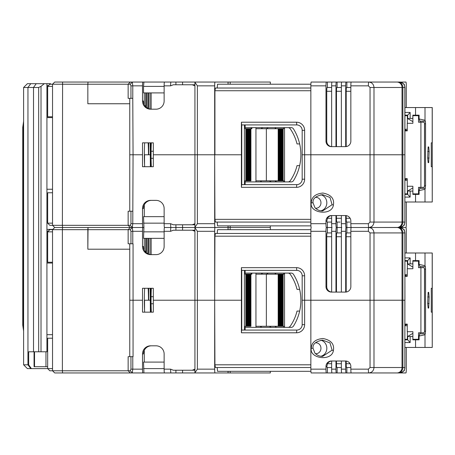 <?xml version="1.0" encoding="UTF-8"?>
<svg xmlns="http://www.w3.org/2000/svg" width="455" height="455" viewBox="0 0 455 455"><rect width="100%" height="100%" fill="white"/><g stroke="black" fill="none" stroke-linecap="round" stroke-linejoin="round"><path stroke-width="0.68" d="M164.13 92.905L143.524 92.905L143.524 86.393L164.13 86.393M145.771 92.905L145.771 106.777M146.43 92.905L146.43 107.374M149.962 92.905L149.962 109.035M151.151 109.177L151.151 92.905M150.719 142.836L150.719 166.718M150.213 142.836L150.366 166.718M147.841 92.905L147.841 108.296M148.501 108.597L148.501 92.905M150.213 154.774L148.728 154.774L148.728 142.836M148.728 154.774L144.332 154.774A22.249 2.07 90 0 0 144.656 166.718M151.106 149.348L150.969 166.718M150.719 145.276L151.225 145.276M130.295 84.221L87.838 84.221L87.838 103.757L129.766 103.757L87.838 103.757L87.838 84.221L49.828 84.221L52.53 84.221L54.702 82.048L88.043 82.048L87.838 84.221L88.043 82.048L143.928 82.048L130.352 82.048L128.145 84.221L128.145 98.331L132.775 98.331L132.775 85.847L132.32 82.048L130.295 84.221L130.955 85.847L142.517 85.847A3.799 0.353 -90 0 1 142.87 82.048M143.524 86.393L143.928 82.048L175.914 82.048L175.914 84.766M182.58 84.766L182.58 82.048L218.252 82.048M228.097 84.221L228.097 82.048L270.333 82.048L270.333 84.221M228.097 82.048L195.03 82.048A3.799 0.353 90 0 0 194.933 82.207L194.933 85.847L192.232 84.766L173.315 84.766L170.614 85.847A3.799 0.353 -90 0 1 170.966 82.048L182.58 82.048M142.517 85.847L142.517 101.044A8.139 8.105 -90 0 0 150.622 109.189L156.025 109.189A8.139 8.105 -90 0 0 164.13 101.044L164.13 85.847A3.799 0.353 90 0 1 164.482 82.048L170.966 82.048M275.19 128.725L275.19 127.639M267.085 128.321L267.085 128.725M400.281 82.105L405.94 82.048A3.799 0.353 -90 0 1 406.292 85.847L406.292 107.556M296.774 330.074L296.524 332.787L241.406 332.787L241.656 330.074L296.774 330.074A5.426 5.403 -90 0 0 302.177 324.648L302.177 300.226L404.933 300.226L404.859 232.926A5.426 5.403 -90 0 0 399.456 227.5L368.732 227.5L399.456 227.5A5.426 5.403 -90 0 0 404.859 222.074L404.933 87.479L404.376 85.091C404.728 84.283 403.107 83.271 399.501 82.048L363.414 82.048M380.346 82.048L398.671 82.048M404.933 129.266L407.248 129.266M407.361 123.299L407.361 115.701L407.703 115.701M404.933 115.701L407.361 115.701M148.472 154.774A22.249 2.07 90 0 0 148.148 142.836M144.656 142.836A22.249 2.07 90 0 0 144.332 154.774M228.052 229.673L228.052 227.5L230.167 227.5L195.03 227.5A3.799 0.353 90 0 1 194.933 227.341L194.933 154.774L197.379 154.774L153.324 154.774L153.324 142.836L142.517 142.836L142.517 154.774L133.059 154.774L142.517 154.774L142.517 166.718L153.324 166.718L153.324 154.774L194.933 154.774L194.933 85.847M144.28 104.69L144.28 92.905M132.775 98.331L133.059 154.774L129.766 154.774L129.766 98.331M130.955 98.331L130.955 85.847M194.933 84.766L192.232 84.766M215.027 82.048A3.799 0.353 -90 0 0 214.675 85.847L214.675 154.774L197.379 154.774L197.379 85.847L194.933 82.207M310.856 88.02L215.431 88.02L214.925 90.733L310.856 90.733M194.933 227.341L197.379 223.701L197.379 154.774L214.925 154.774L214.925 90.733M310.89 84.221L217.553 84.221L217.2 88.02M332.815 82.048L311.214 82.048A3.799 0.353 90 0 0 310.856 85.847L310.856 154.774L404.859 154.774L304.628 154.774L310.856 154.774L310.856 223.701A3.799 0.353 90 0 0 311.214 227.5A3.799 0.353 90 0 0 310.856 231.299L310.856 300.226L304.628 300.226L304.628 275.804A8.139 8.105 -90 0 0 296.524 267.659L241.406 267.659L241.656 270.372L296.774 270.372L296.524 267.659M400.286 82.048L398.734 82.048M390.39 82.048L398.768 82.048M350.845 85.847A3.799 0.353 90 0 1 351.197 82.048L368.732 82.048C371.923 82.378 373.674 84.186 373.987 87.479L370.046 87.479L368.379 85.847L350.845 85.847L350.845 141.209A5.426 5.403 -90 0 1 345.442 146.635L331.394 146.635A5.426 5.403 -90 0 1 325.99 141.209L326.747 141.209L326.747 91.279A3.799 0.353 90 0 1 327.099 87.479L331.644 87.479M352.272 82.048L341.728 82.048A3.799 0.353 90 0 0 341.369 85.847L341.369 146.635M345.698 146.629L345.698 85.847A3.799 0.353 -90 0 1 346.05 82.048L331.996 82.048A3.799 0.353 90 0 0 331.644 85.847L331.644 146.635A5.426 5.403 90 0 1 326.747 141.209M296.774 184.628L296.524 187.341L241.406 187.341L241.656 184.628L296.774 184.628A5.426 5.403 -90 0 0 302.177 179.196L302.177 154.774L304.628 154.774L304.628 130.352A8.139 8.105 -90 0 0 296.524 122.213L241.406 122.213L241.656 124.926L296.774 124.926L296.524 122.213M296.524 187.341A8.139 8.105 -90 0 0 304.628 179.196L304.628 154.774L302.177 154.774L302.177 130.352A5.426 5.403 -90 0 0 296.774 124.926M241.759 124.926L241.759 184.628M241.406 187.341L241.406 154.774L214.925 154.774L241.406 154.774L241.406 122.213M151.532 109.189A8.139 8.105 90 0 1 143.422 101.044L142.517 101.044M326.343 82.048A3.799 0.353 -90 0 0 325.99 85.847L325.99 141.209M346.198 146.578L346.198 91.279A3.799 0.353 90 0 1 346.551 87.479L350.845 87.479M346.551 87.479L346.858 87.479L346.858 82.048M336.319 82.048A3.799 0.353 -90 0 0 335.966 85.847L335.966 146.635M341.369 87.479L336.825 87.479A3.799 0.353 90 0 0 336.473 91.279L336.473 146.635M129.766 211.217L129.766 154.774L133.059 154.774L132.775 223.701L142.517 223.701A3.799 0.353 -90 0 0 142.87 227.5L54.708 227.5L62.585 227.5L62.381 229.673L49.828 229.673L52.53 229.673L52.535 370.779L62.381 370.779L62.585 372.952L218.252 372.952M52.53 86.393L47.661 86.393L47.661 116.787L52.53 116.787M144.553 154.774L144.553 164.79M251.877 127.639L251.877 128.725L245.16 128.725L245.16 124.926M250.915 128.725L250.915 180.828L250.261 180.828L250.261 128.725M251.12 127.639L251.12 128.725M250.261 180.828L245.16 180.828L245.16 184.628M244.398 184.628L244.398 124.926M245.814 180.828L245.814 128.725M246.018 180.828L246.018 128.725M246.519 180.828L246.519 128.725M246.724 180.828L246.724 128.725M247.23 180.828L247.23 128.725M247.429 180.828L247.429 128.725M247.935 180.828L247.935 128.725M248.14 180.828L248.14 128.725M248.64 180.828L248.64 128.725M248.845 180.828L248.845 128.725M249.351 180.828L249.351 128.725M249.55 180.828L249.55 128.725M250.057 180.828L250.057 128.725M255.949 128.725L283.784 128.725L283.784 127.639M283.784 181.909L283.784 180.828L255.949 180.828M278.688 180.828L278.688 128.725M278.887 180.828L278.887 128.725M279.393 180.828L279.393 128.725M279.598 180.828L279.598 128.725M280.098 180.828L280.098 128.725M280.303 180.828L280.303 128.725M280.809 180.828L280.809 128.725M281.008 180.828L281.008 128.725M281.514 180.828L281.514 128.725M281.719 180.828L281.719 128.725M282.219 180.828L282.219 128.725M282.424 180.828L282.424 128.725M282.93 180.828L282.93 128.725M283.129 180.828L283.129 128.725M284.546 127.639L284.546 181.909M275.679 128.725L275.679 127.639M275.679 181.403L275.679 180.828M52.53 117.6L46.922 117.6M46.922 189.24L52.53 189.24M47.661 221.261L46.922 221.261M46.922 85.58L48.475 85.58M52.53 223.16L47.661 223.16L49.828 225.327L62.381 225.327L62.585 227.5L143.928 227.5L143.524 238.352L164.13 238.352M143.928 227.5L143.524 216.648L164.13 216.648M175.914 224.787L175.914 227.5L164.482 227.5A3.799 0.353 90 0 1 164.13 223.701L164.13 208.504A8.139 8.105 -90 0 0 156.025 200.365L150.622 200.365A8.139 8.105 -90 0 0 142.517 208.504L142.517 223.701M144.28 204.858L144.28 216.648M142.517 208.504L143.422 208.504A8.139 8.105 90 0 1 151.532 200.365M315.434 208.191A5.426 4.931 -90 0 0 316.032 208.231A5.426 4.931 -90 0 0 320.826 204.073A5.426 4.931 90 0 0 320.963 202.805A5.426 4.931 -90 0 0 316.032 197.379A5.426 4.931 -90 0 0 315.434 197.419M320.821 194.808A8.139 7.399 -90 0 1 326.826 202.805A8.139 7.399 -90 0 1 326.622 204.704A8.139 7.399 -90 0 1 320.821 210.801M322.629 194.666L329.983 197.464L332.11 204.704L322.629 210.949C319.609 210.944 317.05 209.863 314.957 207.696L313.023 202.805C312.534 198.687 315.736 195.974 322.629 194.666M311.243 202.805C311.601 196.998 315.497 193.745 322.936 193.045C331.035 194.632 334.522 198.642 333.396 205.086C331.843 216.267 309.252 213.253 311.243 202.805L312.875 202.805M330.358 227.5L326.343 227.5A3.799 0.353 -90 0 0 325.99 231.299L325.99 286.656A5.426 5.403 -90 0 0 331.394 292.082L345.442 292.082A5.426 5.403 -90 0 0 350.845 286.656L350.845 231.299A3.799 0.353 90 0 1 351.197 227.5L368.732 227.5L351.197 227.5A3.799 0.353 90 0 1 350.845 223.701L350.845 220.988A5.426 5.403 -90 0 0 345.442 215.562L331.394 215.562A5.426 5.403 -90 0 0 325.99 220.988L325.99 223.701A3.799 0.353 -90 0 0 326.343 227.5L331.996 227.5A3.799 0.353 90 0 0 331.644 231.299L331.644 292.082M349.81 222.074L346.551 222.074A3.799 0.353 90 0 1 346.198 218.275L346.198 215.613M350.845 232.926L346.551 232.926L346.858 232.926L346.858 227.5L349.81 227.5L346.05 227.5A3.799 0.353 -90 0 1 345.698 223.701L345.698 215.568M349.81 227.5L363.352 227.5M378.173 227.5L400.281 227.443M406.292 201.992L406.292 223.701A3.799 0.353 -90 0 1 405.94 227.5L400.286 227.5L405.94 227.5A3.799 0.353 -90 0 1 406.292 231.299L406.292 253.008M337.127 232.926L337.127 227.5L340.084 227.5L336.319 227.5A3.799 0.353 -90 0 1 335.966 223.701L335.966 215.562M340.084 227.5L341.728 227.5A3.799 0.353 90 0 0 341.369 231.299L341.369 292.082M331.644 361.031A5.426 5.403 90 0 0 327.469 363.721L326.855 366.44L325.99 366.44A5.426 5.403 -90 0 1 331.394 361.008L345.442 361.008A5.426 5.403 -90 0 1 350.845 366.44L350.845 369.153L368.379 369.153A3.799 0.353 90 0 0 368.732 372.952L399.456 372.952A5.426 5.403 -90 0 0 404.859 367.521L404.933 232.926L404.376 230.537C404.728 229.735 403.107 228.723 399.501 227.5L390.39 227.5L399.501 227.5C403.107 226.277 404.728 225.265 404.376 224.463L404.933 222.074M350.845 223.701L368.379 223.701A3.799 0.353 90 0 0 368.732 227.5L376.757 227.5M397.477 82.048A5.426 5.403 90 0 1 402.88 87.479L402.88 222.074A5.426 5.403 90 0 1 397.477 227.5A5.426 5.403 90 0 1 402.88 232.926L402.88 367.521L404.859 367.521L404.859 300.226L402.027 300.226L402.027 232.926A5.426 5.119 -90 0 0 396.908 227.5L380.346 227.5M130.955 243.783L133.059 243.783L133.059 356.669L130.955 356.669L130.955 369.153L130.295 370.779L132.32 372.952L130.352 372.952L128.145 370.779L62.381 370.779L62.381 229.673L87.838 229.673L87.838 249.209L129.766 249.209L87.838 249.209L88.043 227.5L87.838 229.673L128.145 229.673L128.145 243.783L130.955 243.783L130.955 231.299L130.295 229.673L128.145 229.673L130.352 227.5L132.32 227.5L132.775 223.701L130.955 223.701L130.295 225.327L132.32 227.5L130.352 227.5L128.145 225.327L62.381 225.327L62.585 82.048M54.702 227.5L52.535 225.327L52.535 84.221L52.53 225.327L54.702 227.5L52.53 229.673L54.708 227.5M218.252 227.5L182.58 227.5L218.252 227.5M173.662 227.5L165.546 227.5M142.87 227.5A3.799 0.353 -90 0 0 142.517 231.299L142.517 246.496A8.139 8.105 -90 0 0 150.622 254.635L156.025 254.635A8.139 8.105 -90 0 0 164.13 246.496L164.13 231.299A3.799 0.353 90 0 1 164.482 227.5L182.58 227.5L175.914 227.5L175.914 230.213M52.53 192.766L47.661 192.766L47.661 223.16M130.295 225.327L128.145 225.327L128.145 211.217L130.955 211.217L130.955 223.701M194.933 230.213L173.315 230.213L170.614 231.299A3.799 0.353 -90 0 1 170.966 227.5A3.799 0.353 -90 0 1 170.614 223.701L173.315 224.787L194.933 224.787M194.933 223.701L192.232 224.787M310.856 219.361L214.925 219.361L214.675 154.774L214.675 223.701A3.799 0.353 -90 0 0 215.027 227.5L228.052 227.5L228.052 225.873M407.248 180.282L404.933 180.282M404.933 193.853L407.703 193.853M407.361 193.853L407.361 186.254M214.925 219.361L215.431 222.074L310.856 222.074M217.2 222.074L217.553 225.873L310.924 225.873M230.167 229.673L230.167 227.5L270.333 227.5L230.167 227.5L230.167 225.873M331.644 215.585A5.426 5.403 90 0 0 327.469 218.275L326.855 220.988A3.799 0.353 90 0 0 327.099 222.074L331.644 222.074L327.401 222.074L327.401 232.926M331.996 227.5A3.799 0.353 90 0 1 331.644 223.701L331.644 215.562M340.084 222.074L336.825 222.074A3.799 0.353 90 0 1 336.473 218.275L336.473 215.562M341.728 227.5A3.799 0.353 90 0 1 341.369 223.701L341.369 215.562M363.414 372.952L396.908 372.952A5.426 5.119 -90 0 0 402.027 367.521L402.027 300.226L370.046 300.226L370.046 232.926L368.379 231.299A3.799 0.353 -90 0 1 368.732 227.5C371.923 227.17 373.674 225.362 373.987 222.074L370.046 222.074L370.046 87.479M182.58 224.787L182.58 230.213M143.524 223.16L164.13 223.16M132.775 211.217L130.955 211.217M245.16 181.909L291.2 181.909A2.713 2.702 90 0 0 293.492 180.635A48.844 48.634 -90 0 0 293.492 128.919A2.713 2.702 90 0 0 291.2 127.639L245.16 127.639M299.652 165.631L297.024 165.631A45.591 45.392 90 0 1 290.244 180.743A2.713 2.702 90 0 1 288.026 181.909M261.261 128.725A2.713 2.702 90 0 1 263.422 127.639L291.2 127.639M288.026 127.639A2.713 2.702 90 0 1 290.244 128.805A45.591 45.392 -90 0 1 297.024 143.922L299.652 143.922M151.333 166.718A24.962 2.326 -90 0 1 151.071 158.3L153.324 158.3M153.324 151.248L151.071 151.248A24.962 2.326 -90 0 1 151.333 142.836M277.249 181.909A2.713 2.702 90 0 1 275.087 180.828M266.715 128.725A2.713 2.702 90 0 1 268.877 127.639M260.721 181.909L260.721 180.828M261.113 180.828A10.852 10.806 -90 0 0 261.335 181.909M271.8 181.909A2.713 2.702 90 0 1 269.639 180.828M23.603 87.479L27.402 83.68L30.786 83.68L27.948 87.479L27.948 364.808L30.786 368.607L31.384 368.607L28.676 364.808L23.603 364.808L23.603 87.479L33.522 87.479L36.224 83.68L50.448 83.68L50.835 84.221M62.585 372.952L54.708 372.952L52.535 370.779L49.828 370.779L47.661 368.607L31.384 368.607M30.786 368.607L27.402 368.607L23.603 364.808M28.676 364.808L28.676 351.783L41.018 351.783L41.018 86.353L44.277 83.68M41.018 351.783L46.922 351.783L46.922 222.887L47.661 222.887M46.922 229.4L52.803 229.4M46.922 83.68L46.922 222.887M30.786 83.68L36.224 83.68M41.018 86.353L38.669 87.479L33.522 87.479L33.522 351.783M49.06 230.44L49.06 229.4M23.603 330.046L23.063 325.188L23.063 127.099L23.603 122.241M145.771 238.352L145.771 252.224M146.43 238.352L146.43 252.821M149.962 238.352L149.962 254.481M151.151 254.629L151.151 238.352M150.719 288.282L150.719 312.164M150.213 288.282L150.366 312.164M147.841 238.352L147.841 253.742M148.501 254.044L148.501 238.352M150.213 300.226L148.728 300.226L148.728 288.282M148.728 300.226L144.332 300.226A22.249 2.07 90 0 0 144.656 312.164M151.106 294.8L150.969 312.164M150.719 290.728L151.225 290.728M192.232 230.213L194.933 231.299L194.933 227.659A3.799 0.353 90 0 1 195.03 227.5L215.027 227.5A3.799 0.353 -90 0 0 214.675 231.299L214.675 300.226L214.925 236.185L310.856 236.185M275.19 274.172L275.19 273.091M267.085 273.768L267.085 274.172M400.281 227.557L399.507 227.5M404.933 274.718L407.248 274.718M407.361 268.746L407.361 261.147L407.703 261.147M404.933 261.147L407.361 261.147M164.13 231.84L143.524 231.84M148.472 300.226A22.249 2.07 90 0 0 148.148 288.282M144.656 288.282A22.249 2.07 90 0 0 144.332 300.226M230.167 371.32L230.167 372.952L195.03 372.952A3.799 0.353 90 0 1 194.933 372.793L194.933 300.226L197.379 300.226L153.324 300.226L153.324 288.282L142.517 288.282L142.517 300.226L133.059 300.226L142.517 300.226L142.517 312.164L153.324 312.164L153.324 300.226L194.933 300.226L194.933 231.299M144.28 250.142L144.28 238.352M129.766 356.669L129.766 300.226L133.059 300.226L129.766 300.226L129.766 243.783M130.295 229.673L132.32 227.5L132.775 231.299L132.775 243.783M194.933 372.793L197.379 369.153L197.379 300.226L214.675 300.226L197.379 300.226L197.379 231.299L194.933 227.659M310.856 233.472L215.431 233.472L214.925 236.185M310.89 229.673L217.553 229.673L217.2 233.472M346.858 222.074L346.858 227.5L346.05 227.5A3.799 0.353 -90 0 0 345.698 231.299L345.698 292.076M337.127 222.074L337.127 227.5L336.319 227.5A3.799 0.353 -90 0 0 335.966 231.299L335.966 292.082M365.052 227.5L363.414 227.5M296.524 332.787A8.139 8.105 -90 0 0 304.628 324.648L304.628 300.226L302.177 300.226L302.177 275.804A5.426 5.403 -90 0 0 296.774 270.372M241.759 270.372L241.759 330.074M241.406 332.787L241.406 300.226L214.925 300.226L241.406 300.226L241.406 267.659M151.532 254.635A8.139 8.105 90 0 1 143.422 246.496L142.517 246.496M368.732 227.5C371.923 227.83 373.674 229.638 373.987 232.926L370.046 232.926M346.198 292.03L346.198 236.725A3.799 0.353 90 0 1 346.551 232.926M341.369 232.926L336.825 232.926A3.799 0.353 90 0 0 336.473 236.725L336.473 292.082M331.644 292.059A5.426 5.403 90 0 1 326.747 286.656L326.747 236.725A3.799 0.353 90 0 1 327.099 232.926L331.644 232.926M52.53 231.84L47.661 231.84L47.661 262.234L52.53 262.234M144.553 300.226L144.553 310.236M251.877 273.091L251.877 274.172L245.16 274.172L245.16 270.372M250.915 274.172L250.915 326.275L250.261 326.275L250.261 274.172M251.12 273.091L251.12 274.172M250.261 326.275L245.16 326.275L245.16 330.074M244.398 330.074L244.398 270.372M245.814 326.275L245.814 274.172M246.018 326.275L246.018 274.172M246.519 326.275L246.519 274.172M246.724 326.275L246.724 274.172M247.23 326.275L247.23 274.172M247.429 326.275L247.429 274.172M247.935 326.275L247.935 274.172M248.14 326.275L248.14 274.172M248.64 326.275L248.64 274.172M248.845 326.275L248.845 274.172M249.351 326.275L249.351 274.172M249.55 326.275L249.55 274.172M250.057 326.275L250.057 274.172M255.949 274.172L283.784 274.172L283.784 273.091M283.784 327.361L283.784 326.275L255.949 326.275M278.688 326.275L278.688 274.172M278.887 326.275L278.887 274.172M279.393 326.275L279.393 274.172M279.598 326.275L279.598 274.172M280.098 326.275L280.098 274.172M280.303 326.275L280.303 274.172M280.809 326.275L280.809 274.172M281.008 326.275L281.008 274.172M281.514 326.275L281.514 274.172M281.719 326.275L281.719 274.172M282.219 326.275L282.219 274.172M282.424 326.275L282.424 274.172M282.93 326.275L282.93 274.172M283.129 326.275L283.129 274.172M284.546 273.091L284.546 327.361M275.679 274.172L275.679 273.091M275.679 326.855L275.679 326.275M52.53 263.047L46.922 263.047M34.529 351.783L34.529 366.707L45.966 366.707L45.966 351.783M46.922 334.687L52.53 334.687M47.661 366.707L45.966 366.707M46.922 231.026L48.475 231.026M34.529 366.707L34.057 366.707L34.057 351.783M132.775 356.669L132.775 369.153L132.32 372.952L143.928 372.952L143.524 362.095L164.13 362.095M142.87 372.952A3.799 0.353 -90 0 1 142.517 369.153L142.517 353.956A8.139 8.105 -90 0 1 150.622 345.811L156.025 345.811A8.139 8.105 -90 0 1 164.13 353.956L164.13 369.153A3.799 0.353 90 0 0 164.482 372.952L170.966 372.952A3.799 0.353 -90 0 1 170.614 369.153L173.315 370.233L194.933 370.233M144.28 350.31L144.28 362.095M142.517 353.956L143.422 353.956A8.139 8.105 90 0 1 151.532 345.811M315.434 353.643A5.426 4.931 -90 0 0 316.032 353.683A5.426 4.931 -90 0 0 320.826 349.52A5.426 4.931 90 0 0 320.963 348.257A5.426 4.931 -90 0 0 316.032 342.831A5.426 4.931 -90 0 0 315.434 342.871M320.821 340.26A8.139 7.399 -90 0 1 326.826 348.257A8.139 7.399 -90 0 1 326.622 350.157A8.139 7.399 -90 0 1 320.821 356.254M322.629 340.113L329.983 342.911L332.11 350.157L322.629 356.396C319.609 356.396 317.05 355.31 314.957 353.148L313.023 348.257C312.534 344.134 315.736 341.421 322.629 340.113M311.243 348.257C311.601 342.45 315.497 339.197 322.936 338.497C331.035 340.078 334.522 344.094 333.396 350.538C331.843 361.714 309.252 358.699 311.243 348.257L312.875 348.257M325.99 366.44L325.99 369.153A3.799 0.353 -90 0 0 326.343 372.952L311.214 372.952A3.799 0.353 90 0 1 310.856 369.153L310.856 300.226L370.046 300.226L370.046 367.521L368.379 369.153M350.845 369.153A3.799 0.353 90 0 0 351.197 372.952L368.732 372.952C371.923 372.617 373.674 370.808 373.987 367.521L370.046 367.521M350.845 367.521L346.551 367.521A3.799 0.353 90 0 1 346.198 363.721L346.198 361.065M349.81 367.521L346.858 367.521L346.858 372.952L346.05 372.952A3.799 0.353 -90 0 1 345.698 369.153L345.698 361.014M346.858 372.952L363.352 372.952M398.734 372.952L400.281 372.895M406.292 347.444L406.292 369.153A3.799 0.353 -90 0 1 405.94 372.952L400.286 372.952M332.815 372.952L326.343 372.952M342.547 372.952L331.996 372.952A3.799 0.353 90 0 1 331.644 369.153L331.644 361.008M346.05 372.952L341.728 372.952A3.799 0.353 90 0 1 341.369 369.153L341.369 361.008M399.456 372.952L390.39 372.952M175.914 370.233L175.914 372.952L170.966 372.952M52.53 338.213L47.661 338.213L47.661 368.607L52.53 368.607M130.295 370.779L128.145 370.779L128.145 356.669L130.955 356.669M194.933 369.153L192.232 370.233M310.856 364.808L214.925 364.808L214.675 300.226L214.675 369.153A3.799 0.353 -90 0 0 215.027 372.952M407.248 325.735L404.933 325.735M404.933 339.299L407.703 339.299M407.361 339.299L407.361 331.701M214.925 364.808L215.431 367.521L310.856 367.521M217.2 367.521L217.553 371.32L310.924 371.32M230.167 372.952L270.333 372.952L270.333 371.32M326.855 366.44A3.799 0.353 90 0 0 327.099 367.521L331.644 367.521M335.966 361.008L335.966 369.153A3.799 0.353 -90 0 0 336.319 372.952M341.369 367.521L336.825 367.521A3.799 0.353 90 0 1 336.473 363.721L336.473 361.008M182.58 370.233L182.58 372.952M143.524 368.607L164.13 368.607M245.16 327.361L291.2 327.361A2.713 2.702 90 0 0 293.492 326.081A48.844 48.634 -90 0 0 293.492 274.365A2.713 2.702 90 0 0 291.2 273.091L245.16 273.091M299.652 311.078L297.024 311.078A45.591 45.392 90 0 1 290.244 326.195A2.713 2.702 90 0 1 288.026 327.361M261.261 274.172A2.713 2.702 90 0 1 263.422 273.091L291.2 273.091M288.026 273.091A2.713 2.702 90 0 1 290.244 274.257A45.591 45.392 -90 0 1 297.024 289.369L299.652 289.369M151.333 312.164A24.962 2.326 -90 0 1 151.071 303.752L153.324 303.752M153.324 296.7L151.071 296.7A24.962 2.326 -90 0 1 151.333 288.282M277.249 327.361A2.713 2.702 90 0 1 275.087 326.275M266.715 274.172A2.713 2.702 90 0 1 268.877 273.091M260.721 327.361L260.721 326.275M261.113 326.275A10.852 10.806 -90 0 0 261.335 327.361M271.8 327.361A2.713 2.702 90 0 1 269.639 326.275M406.23 130.898L406.298 130.352L405.485 130.352L405.485 129.266M407.248 179.196L405.485 179.196L405.485 180.282M432.204 166.718L432.25 142.836L431.266 142.836L431.266 166.718L432.204 166.718L432.25 201.992L432.25 107.556L415.551 107.556L415.551 115.155L412.85 115.155L412.85 118.414L410.148 118.414L410.148 112.442L407.703 115.155L404.933 115.155M432.204 201.992L425.01 201.992L425.01 189.303L425.561 185.737L425.561 123.811L425.368 121.172L419.965 121.172L419.1 118.954L425.01 120.245L425.368 121.172M425.01 107.556L425.01 120.245M428.718 146.908L428.11 146.908L428.718 146.908L429.145 151.515L428.718 162.645L428.11 162.645L427.683 158.033L429.145 158.033M427.683 158.033L428.11 146.908M418.657 115.701L418.657 115.155L419.1 115.155L419.1 118.954M420.113 122.213L419.965 121.172M412.884 191.117L412.85 194.393L419.1 194.393L419.1 190.594L420.113 187.341M428.11 162.645L428.718 162.645M427.683 151.515L429.145 151.515M419.1 115.155L415.551 115.155M410.148 112.442L404.933 112.442M415.551 107.556L404.933 107.556M410.148 118.414L407.703 118.573L407.703 115.155M407.174 115.701L407.174 115.155M404.933 194.393L407.703 194.393L410.148 197.106L404.933 197.106M404.933 201.992L425.01 201.992M407.174 193.853L407.174 194.393M407.703 194.393L407.703 190.975L412.85 191.14M410.148 197.106L410.148 191.14M407.703 190.975L412.884 187.881M419.1 194.393L418.657 194.393L418.657 193.853M415.551 194.393L415.551 201.992M419.1 190.594L425.01 189.303M406.298 130.898L406.298 130.352L407.248 130.352M406.23 178.656L406.23 179.196L406.298 178.656M412.884 121.667L407.703 118.573M420.909 122.213L420.909 187.341L423.935 187.341L424.487 186.493L424.555 124.926L424.487 123.055L423.935 122.213L418.52 122.213L418.52 115.701L419.1 115.701M404.933 130.898L407.248 130.898L407.248 123.299L412.884 123.299L412.884 115.701L418.52 115.701M420.909 187.341L418.52 187.341L418.52 193.853L412.884 193.853L412.884 186.254L407.248 186.254L407.248 178.656L404.933 178.656M419.1 193.853L418.52 193.853M406.23 276.344L406.298 275.804L405.485 275.804L405.485 274.718M407.248 324.648L405.485 324.648L405.485 325.735M432.204 312.164L432.25 288.282L431.266 288.282L431.266 312.164L432.204 312.164L432.25 347.444L432.25 253.008L415.551 253.008L415.551 260.607L412.85 260.607L412.85 263.86L410.148 263.86L410.148 257.894L407.703 260.607L404.933 260.607M432.204 347.444L425.01 347.444L425.01 334.755L425.561 331.189L425.561 269.263L425.368 266.624L419.965 266.624L419.1 264.406L425.01 265.697L425.368 266.624M425.01 253.008L425.01 265.697M428.718 292.355L428.11 292.355L428.718 292.355L429.145 296.967L428.718 308.092L428.11 308.092L427.683 303.485L429.145 303.485M427.683 303.485L428.11 292.355M418.657 261.147L418.657 260.607L419.1 260.607L419.1 264.406M420.113 267.659L419.965 266.624M412.884 336.569L412.85 339.845L419.1 339.845L419.1 336.046L420.113 332.787M428.11 308.092L428.718 308.092M427.683 296.967L429.145 296.967M419.1 260.607L415.551 260.607M410.148 257.894L404.933 257.894M415.551 253.008L404.933 253.008M410.148 263.86L407.703 264.025L407.703 260.607M407.174 261.147L407.174 260.607M404.933 339.845L407.703 339.845L410.148 342.558L404.933 342.558M404.933 347.444L425.01 347.444M407.174 339.299L407.174 339.845M407.703 339.845L407.703 336.427L412.85 336.586M410.148 342.558L410.148 336.586M407.703 336.427L412.884 333.333M419.1 339.845L418.657 339.845L418.657 339.299M415.551 339.845L415.551 347.444M419.1 336.046L425.01 334.755M406.298 276.344L406.298 275.804L407.248 275.804M406.23 324.102L406.23 324.648L406.298 324.102M412.884 267.119L407.703 264.025M420.909 267.659L420.909 332.787L423.935 332.787L424.487 331.945L424.555 270.372L424.487 268.507L423.935 267.659L418.52 267.659L418.52 261.147L419.1 261.147M404.933 276.344L407.248 276.344L407.248 268.746L412.884 268.746L412.884 261.147L418.52 261.147M420.909 332.787L418.52 332.787L418.52 339.299L412.884 339.299L412.884 331.701L407.248 331.701L407.248 324.102L404.933 324.102M419.1 339.299L418.52 339.299M170.614 85.847L164.13 85.847M214.675 85.847L197.379 85.847M228.052 84.221L228.052 82.048M302.177 130.352L304.628 130.352M325.99 85.847L310.856 85.847M368.379 85.847A3.799 0.353 -90 0 1 368.732 82.048M373.987 87.479L373.987 222.074L404.859 222.074L404.859 87.479L373.987 87.479M396.908 227.5A5.426 5.119 -90 0 0 402.027 222.074L402.027 87.479A5.426 5.119 -90 0 0 396.908 82.048M404.933 87.479L404.859 87.479A5.426 5.403 -90 0 0 399.456 82.048M350.845 91.279L346.198 91.279M335.966 85.847L331.644 85.847M337.127 87.479L337.127 82.048M341.369 91.279L336.473 91.279M345.698 85.847L341.369 85.847M331.644 91.279L326.747 91.279M327.401 87.479L327.401 82.048M250.864 128.725L250.864 180.828M266.363 180.828L266.363 128.725M278.181 180.828L278.181 128.725M333.396 205.086L332.11 204.704M310.856 223.701L325.99 223.701M368.379 223.701L370.046 222.074M346.198 218.275L350.123 218.275M164.13 223.701L170.614 223.701M302.177 179.196L304.628 179.196M197.379 223.701L214.675 223.701M326.855 220.988L325.99 220.988M327.469 218.275L331.644 218.275M331.644 223.701L335.966 223.701M336.473 218.275L341.369 218.275M341.369 223.701L345.698 223.701M38.669 87.479L38.669 351.783M23.603 325.188L22.795 325.188M23.603 127.099L22.75 127.099L22.75 325.188L23.603 331.047M22.795 127.099L23.603 121.24M130.955 231.299L142.517 231.299M170.614 231.299L164.13 231.299M214.675 231.299L197.379 231.299M302.177 275.804L304.628 275.804M325.99 231.299L310.856 231.299M368.379 231.299L350.845 231.299M404.933 232.926L373.987 232.926L373.987 367.521L402.88 367.521A5.426 5.403 90 0 1 397.477 372.952M350.845 236.725L346.198 236.725M335.966 231.299L331.644 231.299M341.369 236.725L336.473 236.725M345.698 231.299L341.369 231.299M331.644 236.725L326.747 236.725M325.99 286.656L326.747 286.656M250.864 274.172L250.864 326.275M266.363 326.275L266.363 274.172M278.181 326.275L278.181 274.172M333.396 350.538L332.11 350.157M310.856 369.153L325.99 369.153M346.198 363.721L350.123 363.721M164.13 369.153L170.614 369.153M130.955 369.153L142.517 369.153M302.177 324.648L304.628 324.648M228.052 372.952L228.052 371.32M197.379 369.153L214.675 369.153M327.401 372.952L327.401 367.521M327.469 363.721L331.644 363.721M331.644 369.153L335.966 369.153M337.127 372.952L337.127 367.521M336.473 363.721L341.369 363.721M341.369 369.153L345.698 369.153M432.204 107.556L432.204 142.836M419.965 188.376L425.368 188.376M425.561 185.737L424.532 185.737M424.532 123.811L425.561 123.811M424.487 186.493L424.487 123.055M432.204 253.008L432.204 288.282M419.965 333.828L425.368 333.828M425.561 331.189L424.532 331.189M424.532 269.263L425.561 269.263M424.487 331.945L424.487 268.507M230.167 84.221L230.167 82.048M49.828 84.221L47.661 86.393M228.097 225.873L228.097 229.673M270.333 225.873L270.333 229.673M54.702 82.048L52.53 84.221M255.949 181.909L255.949 127.639M49.828 229.673L47.661 231.84M52.53 229.673L52.53 370.779L54.702 372.952M228.097 371.32L228.097 372.952M404.933 367.521L404.376 369.909C404.728 370.717 403.107 371.729 399.501 372.952M255.949 327.361L255.949 273.091"/></g></svg>
